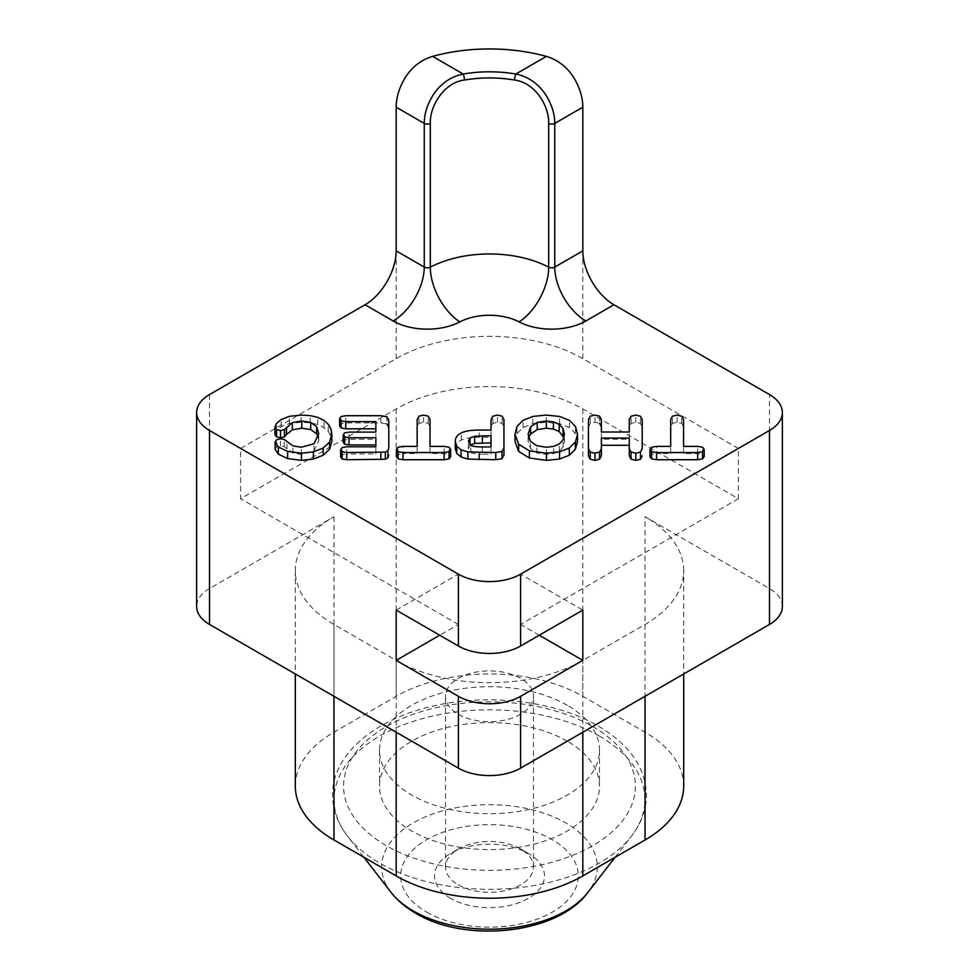 <?xml version="1.0" encoding="UTF-8"?>
<svg xmlns="http://www.w3.org/2000/svg" width="979" height="979" viewBox="0 0 979 979"><rect width="100%" height="100%" fill="white"/><g stroke="black" fill="none" stroke-linecap="round" stroke-linejoin="round"><path stroke-width="0.73" stroke-dasharray="4.89 3.67" d="M567.269 705.284A109.991 63.5 0 0 0 447.415 691.517A109.991 63.5 0 0 0 379.509 750.183A109.991 63.5 0 0 0 411.731 795.083A109.991 63.5 0 0 0 531.585 808.85A109.991 63.5 0 0 0 599.491 750.183A109.991 63.5 0 0 0 567.269 705.284M567.269 741.201A109.991 63.5 0 0 0 447.415 727.434A109.991 63.5 0 0 0 379.509 786.1A109.991 63.5 0 0 0 411.731 831A109.991 63.5 0 0 0 531.585 844.767A109.991 63.5 0 0 0 599.491 786.1A109.991 63.5 0 0 0 567.269 741.201M738.374 448.443L582.823 358.644A131.981 76.203 0 0 0 489.5 336.323A131.981 76.203 0 0 0 396.177 358.644L240.626 448.443L240.626 498.727L396.177 408.928A131.981 76.203 180 0 1 489.5 386.607A131.981 76.203 180 0 1 582.823 408.928L738.374 498.727L738.374 448.443L520.608 574.159L582.823 610.088M683.697 786.1A131.981 76.203 0 0 0 645.039 732.219L582.823 696.302A131.981 76.203 0 0 0 489.5 673.98A131.981 76.203 0 0 0 396.177 696.302L333.961 732.219A131.981 76.203 0 0 0 295.303 786.1M209.518 394.561L209.518 588.538L333.961 516.692A131.981 76.203 0 0 0 295.303 570.573A131.981 76.203 0 0 0 333.961 624.455L396.177 660.372A131.981 76.203 0 0 0 489.5 682.693A131.981 76.203 0 0 0 582.823 660.372L645.039 624.455A131.981 76.203 0 0 0 683.697 570.573L683.697 673.98M295.303 570.573L295.303 673.98M782.368 606.49A43.994 25.405 0 0 0 769.482 588.538L769.482 394.561M458.392 884.881A43.994 25.405 0 0 0 506.339 890.388A43.994 25.405 0 0 0 533.494 866.929A43.994 25.405 0 0 0 520.608 848.964L520.608 848.964A43.994 25.405 0 0 0 458.392 848.964A43.994 25.405 0 0 0 445.506 866.929A43.994 25.405 0 0 0 458.392 884.881M458.392 714.266A43.994 25.405 0 0 0 506.339 719.761A43.994 25.405 0 0 0 533.494 696.302A43.994 25.405 0 0 0 520.608 678.337A43.994 25.405 0 0 0 472.661 672.83A43.994 25.405 0 0 0 445.506 696.302A43.994 25.405 0 0 0 458.392 714.266M450.609 898.355A54.995 31.744 180 0 1 450.609 853.455A54.995 31.744 180 0 1 528.391 853.455L528.391 853.455A54.995 31.744 180 0 1 528.391 898.355A54.995 31.744 180 0 1 450.609 898.355M520.608 848.964L528.391 853.455L520.608 848.964M375.85 444.931L375.85 437.748M375.85 453.975L375.85 446.791L375.85 453.975L346.725 453.975L346.725 446.791M343.152 442.141L344.596 440.097L349.026 439.302L375.85 439.302L375.85 432.118L375.85 439.302M375.85 428.814L375.85 421.631M339.591 425.828L341.133 423.711L345.722 422.891L380.855 422.891L386.925 423.968L386.925 416.785M388.773 427.468L388.773 420.272M340.631 456.863L342.136 454.77L346.725 453.975M503.952 419.575L503.952 426.758L502.166 423.405L497.467 422.255L492.853 423.417L491.03 426.807L491.03 419.624M491.03 437.234L491.03 430.05L491.03 437.234L479.184 437.234L479.184 430.05M503.952 426.758L503.952 455.162M455.284 448.676C455.284 444.919 457.291 442.08 461.293 440.146C465.294 438.213 471.266 437.234 479.184 437.234M491.03 442.863L491.03 435.679M491.03 454.134L491.03 446.938L491.03 454.134L482.317 454.134L482.317 446.938M470.361 444.968L468.39 448.529L470.875 452.494L470.875 445.31M470.875 452.494C472.735 453.583 476.54 454.134 482.317 454.134M601.375 455.835L601.375 438.102M629.277 455.835L629.277 438.102M599.637 416.222L599.637 423.405L594.975 422.255L590.276 423.393L588.44 426.807L588.44 419.624M601.375 426.807L601.375 419.624M601.375 439.204L601.375 432.02L601.375 439.204L629.277 439.204L629.277 432.02L629.277 439.204M642.2 419.624L642.2 426.807L640.462 423.405L635.812 422.255L631.1 423.393L629.277 426.807L629.277 419.624M683.562 419.624L683.562 426.807L681.751 423.393L677.076 422.255L672.463 423.381L670.676 426.807L670.676 419.624M670.676 453.571L670.676 446.387L670.676 453.571L656.566 453.571L656.566 446.387M683.562 453.571L683.562 446.387L683.562 453.571L697.66 453.571L702.579 454.415L704.195 456.642M649.958 456.642L651.61 454.415L656.566 453.571M515.015 441.358L517.01 433.599L523.019 427.542L532.857 423.613L546.221 422.255L559.633 423.65L569.509 427.59L575.493 433.697L577.524 441.407M528.611 437.772L528.109 441.407L530.373 448.419L536.847 452.91L546.478 454.427L553.649 453.583L559.303 451.135L563.047 447.024L564.418 441.407L564.418 434.223M564.418 441.407L563.904 437.797M528.109 441.407L528.109 434.223M430.038 419.624L430.038 426.807L428.239 423.393L423.552 422.255L418.939 423.381L417.152 426.807L417.152 419.624M417.152 453.571L417.152 446.387L417.152 453.571L403.054 453.571L403.054 446.387M430.038 453.571L430.038 446.387L430.038 453.571L444.148 453.571L449.067 454.415L450.67 456.642M396.434 456.642L398.086 454.415L403.054 453.571M274.94 434.529L276.445 430.723L281.169 426.697L289.392 423.491L301.067 422.255L310.245 422.818L317.759 424.531L323.963 427.615L328.271 431.494L330.939 436.083L331.832 441.26M275.111 449.202L276.69 446.938L280.471 445.959L284.191 446.644L292.905 453.069L301.324 454.427L314.014 450.94L318.738 441.003L318.31 437.417M396.177 610.088L458.392 574.159L458.392 624.455L439.73 635.236M539.27 635.236L520.608 624.455L520.608 574.159M738.374 498.727L520.608 624.455M209.518 588.538A43.994 25.405 0 0 0 196.632 606.49M683.697 570.573A131.981 76.203 0 0 0 645.039 516.692L769.482 588.538M458.392 624.455L240.626 498.727M458.392 574.159L240.626 448.443M599.417 736.11A155.453 89.75 0 0 0 401.341 725.647A155.453 89.75 0 0 0 347.594 836.213A155.453 89.75 0 0 0 379.583 863.037A155.453 89.75 0 0 0 631.406 836.213A155.453 89.75 0 0 0 599.417 736.11M592.687 726.528A145.932 84.255 180 0 1 592.687 845.672A145.932 84.255 180 0 1 386.313 845.672A145.932 84.255 180 0 1 386.313 726.528A145.932 84.255 180 0 1 592.687 726.528M391.062 892.346A107.825 62.252 180 0 1 428.349 815.654A107.825 62.252 180 0 1 565.752 822.911A107.825 62.252 180 0 1 587.938 892.346M426.722 912.147A88.783 51.251 0 0 0 552.278 912.147A88.783 51.251 0 0 0 552.278 839.664A88.783 51.251 0 0 0 426.722 839.664A88.783 51.251 0 0 0 426.722 912.147M396.177 358.644L396.177 250.881M582.823 408.928L582.823 696.302M645.039 624.455L645.039 696.302M396.177 660.372L396.177 732.219M333.961 516.692L333.961 732.219M344.596 440.097L344.596 432.902M349.026 439.302L349.026 432.118M341.133 423.711L341.133 416.516M345.722 422.891L345.722 415.708M380.855 422.891L380.855 415.708M342.136 454.77L342.136 447.587M492.853 423.417L492.853 416.234M497.467 422.255L497.467 415.072M502.166 423.405L502.166 416.222M461.293 440.146L461.293 432.963M468.39 448.529L468.39 441.333M590.276 423.393L590.276 416.21M594.975 422.255L594.975 415.072M631.1 423.393L631.1 416.21M635.812 422.255L635.812 415.072M640.462 423.405L640.462 416.222M672.463 423.381L672.463 416.197M677.076 422.255L677.076 415.072M681.751 423.393L681.751 416.21M697.66 453.571L697.66 446.387M702.579 454.415L702.579 447.232M651.61 454.415L651.61 447.232M517.01 433.599L517.01 426.416M523.019 427.542L523.019 420.358M532.857 423.613L532.857 416.43M546.221 422.255L546.221 415.072M559.633 423.65L559.633 416.467M569.509 427.59L569.509 420.407M575.493 433.697L575.493 426.514M536.847 452.91L536.847 445.726M530.373 448.419L530.373 441.235M546.478 454.427L546.478 447.244M553.649 453.583L553.649 446.4M559.303 451.135L559.303 443.952M563.047 447.024L563.047 439.84M418.939 423.381L418.939 416.197M423.552 422.255L423.552 415.072M428.239 423.393L428.239 416.21M444.148 453.571L444.148 446.387M449.067 454.415L449.067 447.232M398.086 454.415L398.086 447.232M281.169 426.697L281.169 419.514M276.445 430.723L276.445 423.528M289.392 423.491L289.392 416.308M301.067 422.255L301.067 415.072M310.245 422.818L310.245 415.634M317.759 424.531L317.759 417.348M323.963 427.615L323.963 420.432M328.271 431.494L328.271 424.311M330.939 436.083L330.939 428.9M276.69 446.938L276.69 439.755M280.471 445.959L280.471 438.776M284.191 446.644L284.191 439.449M286.957 448.982L286.957 441.786M292.905 453.069L292.905 445.886M301.324 454.427L301.324 447.244M314.014 450.94L314.014 443.756M318.738 441.003L318.738 433.819M396.177 696.302L396.177 408.928M333.961 696.302L333.961 624.455M582.823 732.219L582.823 660.372M645.039 732.219L645.039 516.692M582.823 358.644L582.823 250.881M615.093 857.274L631.406 836.213C641.355 823.266 646.36 809.56 646.421 795.083C645.724 767.732 629.644 744.701 598.181 725.99C556.317 701.282 490.038 693.108 434.994 705.651C374.419 718.439 331.746 755.396 332.579 795.083C332.64 809.56 337.645 823.266 347.594 836.213L363.907 857.274M379.509 750.183L379.509 786.1M533.494 866.929L533.494 696.302M458.392 848.964L450.609 853.455M445.506 866.929L445.506 696.302M599.491 750.183L599.491 786.1"/><path stroke-width="1.47" d="M396.177 250.881L396.177 107.188L424.25 123.403C424.237 113.417 427.578 103.37 434.272 93.262C441.737 82.897 451.368 76.484 463.165 74.025A4.405 1.028 80.3 0 1 464.413 80.045A87.988 50.798 180 0 1 514.587 80.045C534.669 82.42 549.341 105.756 548.681 123.476L548.681 267.169A87.988 50.798 0 0 0 430.319 267.169A4.405 2.545 180 0 1 427.248 267.83A4.405 2.545 180 0 1 424.25 267.083L396.177 250.881A43.994 25.405 -60 0 1 387.06 281.536A43.994 25.405 -60 0 1 365.069 304.763L393.142 320.965A48.399 27.938 0 0 0 459.91 321.883A43.994 25.405 180 0 1 519.09 321.883A48.399 27.938 0 0 0 585.858 320.965L613.931 304.763L769.482 394.561A43.994 25.405 180 0 1 782.368 412.514A43.994 25.405 180 0 1 769.482 430.479L520.608 574.159A43.994 25.405 180 0 1 489.5 581.599A43.994 25.405 180 0 1 458.392 574.159L209.518 430.479A43.994 25.405 180 0 1 196.632 412.514A43.994 25.405 180 0 1 209.518 394.561L365.069 304.763M613.931 304.763A43.994 25.405 60 0 1 591.94 281.536A43.994 25.405 60 0 1 582.823 250.881L582.823 107.188C582.786 97.178 579.592 87.045 573.266 76.79C566.437 66.486 557.467 59.682 546.38 56.39L515.835 74.025A92.393 53.343 0 0 0 463.165 74.025L432.62 56.39C421.533 59.682 412.563 66.486 405.734 76.79C399.408 87.045 396.214 97.178 396.177 107.188M432.62 56.39A131.981 76.203 180 0 1 489.5 48.95A131.981 76.203 180 0 1 546.38 56.39M683.697 673.98L683.697 786.1A131.981 76.203 0 0 1 645.039 839.982L582.823 875.911L582.823 732.219M295.303 673.98L295.303 786.1A131.981 76.203 0 0 0 333.961 839.982L396.177 875.911A131.981 76.203 0 0 0 489.5 898.22A131.981 76.203 0 0 0 582.823 875.911M514.587 80.045A4.405 1.028 99.7 0 1 515.835 74.025C527.583 76.472 537.214 82.885 544.728 93.262C551.397 103.309 554.738 113.356 554.75 123.403A4.405 2.545 180 0 1 551.752 124.137A4.405 2.545 180 0 1 548.681 123.476M769.482 430.479L769.482 624.455A43.994 25.405 0 0 0 782.368 606.49L782.368 412.514M458.392 696.302L458.392 768.136A43.994 25.405 0 0 0 489.5 775.576A43.994 25.405 0 0 0 520.608 768.136L520.608 696.302A43.994 25.405 180 0 1 489.5 703.742A43.994 25.405 180 0 1 458.392 696.302L396.177 660.372L396.177 610.088L458.392 646.005A43.994 25.405 180 0 0 489.5 653.446A43.994 25.405 180 0 0 520.608 646.005L520.608 574.159M458.392 768.136L209.518 624.455A43.994 25.405 0 0 1 196.632 606.49L196.632 412.514M375.85 446.791L375.85 437.748L349.026 437.748L344.608 436.977L343.152 434.957L344.596 432.902L349.026 432.118L375.85 432.118L375.85 421.631L345.722 421.631L341.133 420.823L339.591 418.645L341.133 416.516L345.722 415.708L380.855 415.708L386.925 416.785L388.773 420.272L388.773 447.978L387.941 450.597L385.359 452.078L346.725 452.543L342.136 451.76L340.631 449.679L342.136 447.587L346.725 446.791L375.85 446.791L375.85 444.931L349.026 444.931L344.608 444.16L343.152 442.141L343.152 434.957M375.85 432.118L375.85 428.814L345.722 428.814L341.133 428.007L339.591 425.828L339.591 418.645M386.925 423.968L388.773 427.468L388.773 447.978M388.773 455.162L387.941 457.78L385.359 459.261L346.725 459.726L342.136 458.943L340.631 456.863L340.631 449.679M491.03 430.05L491.03 419.624L492.853 416.234L497.467 415.072L502.166 416.222L503.952 419.575L503.952 447.978L501.994 451.49L495.766 452.543L467.864 451.894L461.097 449.814L456.765 446.24L455.284 441.492C455.284 437.735 457.291 434.896 461.293 432.963C465.294 431.017 471.266 430.05 479.184 430.05L491.03 430.05L491.03 426.807M455.284 441.492L455.284 448.676L456.765 453.424L461.097 456.997L467.864 459.078L495.766 459.726L501.994 458.674L503.952 455.162L503.952 447.978M491.03 446.938L491.03 435.679L474.68 436.242L470.006 438.041L468.39 441.333L470.875 445.31C472.735 446.4 476.54 446.938 482.317 446.938L491.03 446.938L491.03 442.863L474.68 443.426L470.006 445.237M629.277 438.102L601.375 438.102L601.375 448.651L599.613 452.041L594.975 453.179L590.251 452.053L588.44 448.651L588.44 419.624L590.276 416.21L594.975 415.072L599.637 416.222L601.375 419.624L601.375 432.02L629.277 432.02L629.277 419.624L631.1 416.21L635.812 415.072L640.462 416.222L642.2 419.624L642.2 448.651L640.486 452.041L635.812 453.179L631.088 452.053L629.277 448.651L629.277 438.102M629.277 445.286L601.375 445.286M588.44 448.651L588.44 455.835L590.251 459.237L594.975 460.363L599.613 459.224L601.375 455.835L601.375 448.651M588.44 455.835L588.44 426.807M599.637 423.405L601.375 426.807L601.375 432.02M629.277 432.02L629.277 426.807M642.2 426.807L642.2 448.651M642.2 455.835L640.486 459.224L635.812 460.363L631.088 459.237L629.277 455.835L629.277 448.651M670.676 446.387L670.676 419.624L672.463 416.197L677.076 415.072L681.751 416.21L683.562 419.624L683.562 446.387L697.66 446.387L702.579 447.232L704.195 449.459L702.518 451.723L697.66 452.543L656.566 452.543L651.586 451.698L649.958 449.459L651.61 447.232L656.566 446.387L670.676 446.387L670.676 426.807M683.562 426.807L683.562 446.387M649.958 449.459L649.958 456.642L651.586 458.882L656.566 459.726L697.66 459.726L702.518 458.906L704.195 456.642L704.195 449.459M529.443 450.854L518.662 444.246L515.015 434.174L517.01 426.416L523.019 420.358L532.857 416.43L546.221 415.072L559.633 416.467L569.509 420.407L575.493 426.514L577.524 434.223L575.407 442.018L569.288 448.052L559.547 451.857L546.478 453.179L529.443 450.854L529.443 458.037L518.662 451.429L515.015 441.358L515.015 434.174M529.443 458.037L546.478 460.363L559.547 459.041L569.288 455.235L575.407 449.202L577.524 441.407L577.524 434.223M530.373 441.235L536.847 445.726L546.478 447.244L553.649 446.4L559.303 443.952L563.047 439.84L564.418 434.223L563.047 428.545L559.168 424.335L553.429 421.839L546.306 421.007L537.19 422.438L530.569 426.868L528.109 434.223L530.373 441.235M563.904 437.797L559.168 431.519L553.429 429.022L546.306 428.19L537.19 429.622L530.569 434.052L528.611 437.772M417.152 446.387L417.152 419.624L418.939 416.197L423.552 415.072L428.239 416.21L430.038 419.624L430.038 446.387L444.148 446.387L449.067 447.232L450.67 449.459L448.994 451.723L444.148 452.543L403.054 452.543L398.061 451.698L396.434 449.459L398.086 447.232L403.054 446.387L417.152 446.387L417.152 426.807M430.038 426.807L430.038 446.387M396.434 449.459L396.434 456.642L398.061 458.882L403.054 459.726L444.148 459.726L448.994 458.906L450.67 456.642L450.67 449.459M276.445 423.528L281.169 419.514L289.392 416.308L301.067 415.072L310.245 415.634L317.759 417.348L323.963 420.432L328.271 424.311L330.939 428.9L331.832 434.076L329.593 442.043L323.18 448.064L313.378 451.87L301.41 453.179L287.606 451.392L278.342 446.987L275.111 442.018L276.69 439.755L280.471 438.776L284.191 439.449L292.905 445.886L301.324 447.244L314.014 443.756L318.738 433.819L316.645 426.673L310.722 422.414L301.752 421.007L292.329 422.598L284.473 429.671L280.557 430.576L276.592 429.659L274.94 427.346L276.445 423.528M275.111 442.018L275.111 449.202L278.342 454.17L287.606 458.576L301.41 460.363L313.378 459.053L323.18 455.247L329.593 449.226L331.832 441.26L331.832 434.076M318.31 437.417L316.645 433.856L310.722 429.597L301.752 428.19L292.329 429.793L286.517 434.48L286.517 427.285M286.517 434.48L284.473 436.854L280.557 437.772L276.592 436.842L274.94 434.529L274.94 427.346M439.73 635.236L396.177 660.372M520.608 646.005L582.823 610.088L582.823 660.372L539.27 635.236M582.823 660.372L520.608 696.302M769.482 624.455L520.608 768.136M459.91 321.883A43.994 24.157 -117.7 0 1 430.319 267.169L430.319 123.476C429.646 105.916 444.221 82.42 464.413 80.045M391.062 892.346C397.401 900.46 405.624 907.423 415.72 913.236C466.028 943.695 557.81 934.088 587.938 892.346A107.825 62.252 180 0 1 413.248 910.947A107.825 62.252 180 0 1 391.062 892.346L363.907 857.274M645.039 696.302L645.039 839.982M396.177 732.219L396.177 875.911M393.142 320.965A43.994 25.405 -60 0 0 415.133 297.738A43.994 25.405 -60 0 0 424.25 267.083L424.25 123.403A4.405 2.545 0 0 0 427.248 124.137A4.405 2.545 0 0 0 430.319 123.476M585.858 320.965A43.994 25.405 60 0 1 563.867 297.738A43.994 25.405 60 0 1 554.75 267.083A4.405 2.545 180 0 1 551.752 267.83A4.405 2.545 180 0 1 548.681 267.169A43.994 24.157 117.7 0 1 519.09 321.883M582.823 250.881L554.75 267.083L554.75 123.403L582.823 107.188M209.518 624.455L209.518 430.479M349.026 444.931L349.026 437.748M344.608 444.16L344.608 436.977M345.722 428.814L345.722 421.631M341.133 428.007L341.133 420.823M387.941 457.78L387.941 450.597M385.359 459.261L385.359 452.078M380.855 459.726L380.855 452.543M346.725 459.726L346.725 452.543M342.136 458.943L342.136 451.76M501.994 458.674L501.994 451.49M495.766 459.726L495.766 452.543M479.184 459.726L479.184 452.543M467.864 459.078L467.864 451.894M461.097 456.997L461.097 449.814M456.765 453.424L456.765 446.24M482.317 442.863L482.317 435.679M474.68 443.426L474.68 436.242M470.006 444.674L470.006 438.041M599.613 459.224L599.613 452.041M594.975 460.363L594.975 453.179M590.251 459.237L590.251 452.053M640.486 459.224L640.486 452.041M635.812 460.363L635.812 453.179M631.088 459.237L631.088 452.053M702.518 458.906L702.518 451.723M697.66 459.726L697.66 452.543M656.566 459.726L656.566 452.543M651.586 458.882L651.586 451.698M518.662 451.429L518.662 444.246M575.407 449.202L575.407 442.018M569.288 455.235L569.288 448.052M559.547 459.041L559.547 451.857M546.478 460.363L546.478 453.179M563.047 435.728L563.047 428.545M559.168 431.519L559.168 424.335M553.429 429.022L553.429 421.839M546.306 428.19L546.306 421.007M537.19 429.622L537.19 422.438M530.569 434.052L530.569 426.868M448.994 458.906L448.994 451.723M444.148 459.726L444.148 452.543M403.054 459.726L403.054 452.543M398.061 458.882L398.061 451.698M329.593 449.226L329.593 442.043M323.18 455.247L323.18 448.064M313.378 459.053L313.378 451.87M301.41 460.363L301.41 453.179M287.606 458.576L287.606 451.392M278.342 454.17L278.342 446.987M316.645 433.856L316.645 426.673M310.722 429.597L310.722 422.414M301.752 428.19L301.752 421.007M292.329 429.793L292.329 422.598M284.473 436.854L284.473 429.671M280.557 437.772L280.557 430.576M276.592 436.842L276.592 429.659M458.392 574.159L458.392 646.005M333.961 839.982L333.961 696.302M587.938 892.346L615.093 857.274"/></g></svg>
